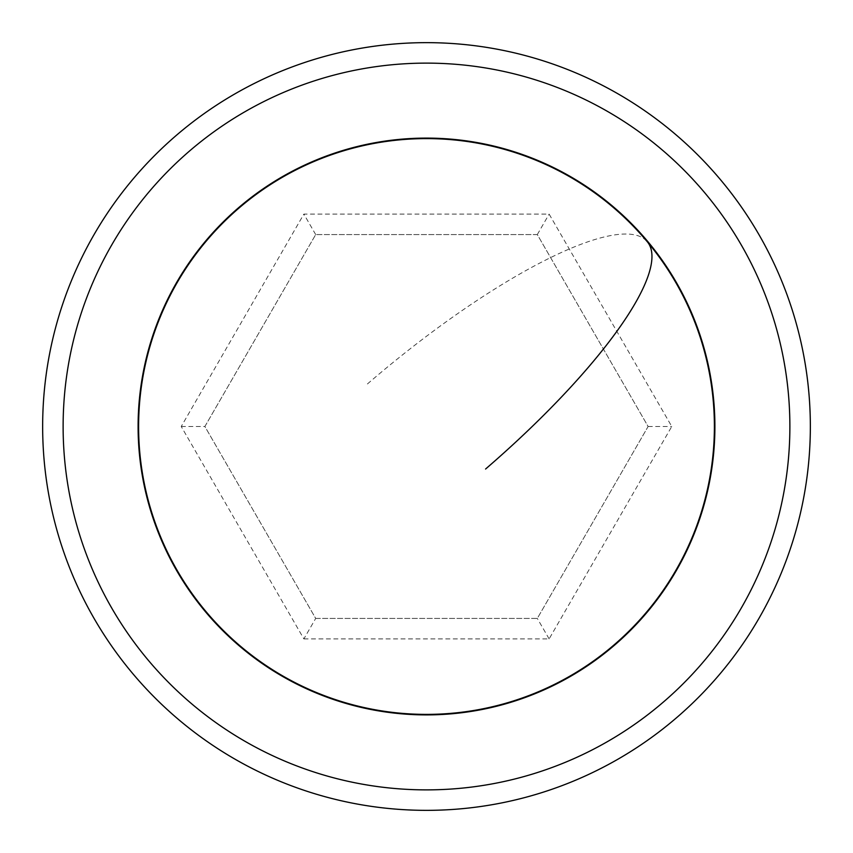 <?xml version="1.0" encoding="UTF-8"?>
<svg xmlns="http://www.w3.org/2000/svg" width="853" height="853" viewBox="0 0 853 853"><rect width="100%" height="100%" fill="white"/><g stroke="black" fill="none" stroke-linecap="round" stroke-linejoin="round"><path stroke-width="0.64" stroke-dasharray="4.26 3.2" d="M138.101 426.5A288.399 288.399 0 0 0 426.5 714.899A288.399 288.399 0 0 0 714.899 426.5A288.399 288.399 0 0 0 426.5 138.101A288.399 288.399 0 0 0 138.101 426.5M810.35 426.5A383.85 383.85 0 0 0 426.5 42.65A383.85 383.85 0 0 0 42.65 426.5A383.85 383.85 0 0 0 426.5 810.35A383.85 383.85 0 0 0 810.35 426.5M789.878 426.5A363.378 363.378 0 0 0 426.5 63.122A363.378 363.378 0 0 0 63.122 426.5A363.378 363.378 0 0 0 426.5 789.878A363.378 363.378 0 0 0 789.878 426.5M303.871 638.897L549.129 638.897L671.759 426.5L549.129 214.103L303.871 214.103L181.241 426.5L303.871 638.897L315.695 618.425L204.88 426.5L315.695 234.575L537.305 234.575L648.12 426.5L537.305 618.425L315.695 618.425L204.88 426.5L315.695 234.575L537.305 234.575L648.12 426.5L537.305 618.425L315.695 618.425M181.241 426.5L204.88 426.5M315.695 234.575L303.871 214.103M537.305 234.575L549.129 214.103M648.12 426.5L671.759 426.5M549.129 638.897L537.305 618.425M367.419 383.967A287.887 70.671 140.1 0 1 644.026 238.733A287.887 70.671 140.1 0 1 647.299 241.762"/><path stroke-width="1.28" d="M138.101 426.5A288.399 288.399 0 0 0 426.5 714.899A288.399 288.399 0 0 0 714.899 426.5A288.399 288.399 0 0 0 426.5 138.101A288.399 288.399 0 0 0 138.101 426.5M789.878 426.5A363.378 363.378 0 0 0 426.5 63.122A363.378 363.378 0 0 0 63.122 426.5A363.378 363.378 0 0 0 426.5 789.878A363.378 363.378 0 0 0 789.878 426.5M810.35 426.5A383.85 383.85 0 0 0 426.5 42.65A383.85 383.85 0 0 0 42.65 426.5A383.85 383.85 0 0 0 426.5 810.35A383.85 383.85 0 0 0 810.35 426.5M647.299 241.762A287.887 287.887 0 0 0 215.67 230.459A287.887 287.887 0 0 0 205.701 611.238A287.887 287.887 0 0 0 611.238 647.299A287.887 287.887 0 0 0 647.299 241.762A287.887 70.671 140.1 0 1 485.581 469.033"/></g></svg>

